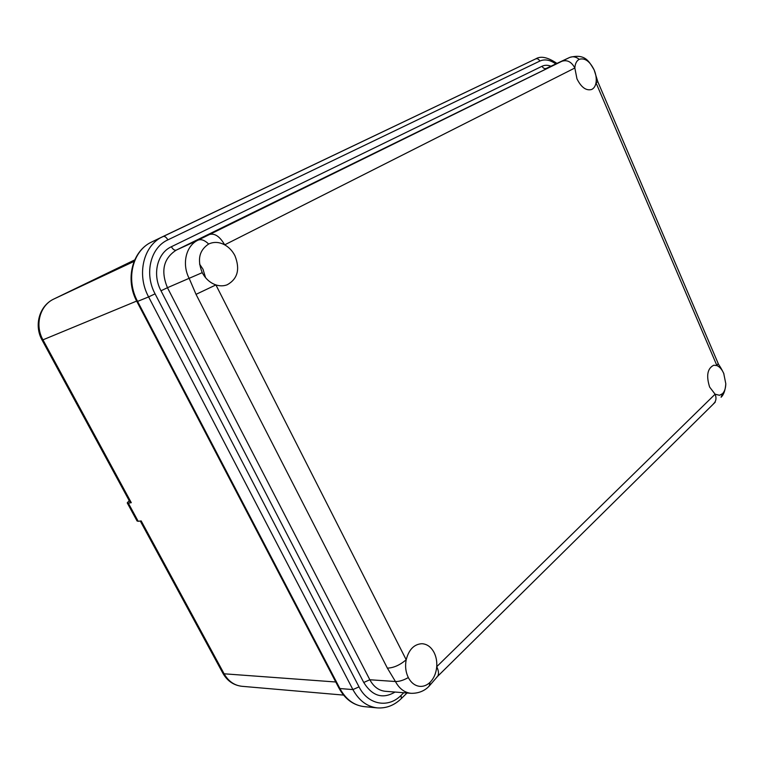 <?xml version="1.0" encoding="UTF-8"?>
<svg xmlns="http://www.w3.org/2000/svg" width="764" height="764" viewBox="0 0 764 764"><rect width="100%" height="100%" fill="white"/><g stroke="black" fill="none" stroke-linecap="round" stroke-linejoin="round"><path stroke-width="1.15" d="M722.524 393.68C724.616 391.483 725.704 388.169 725.8 383.738L723.747 373.481C721.961 369.432 719.678 366.806 716.909 365.593L713.757 365.23C707.416 368.391 706.051 375.678 709.641 387.081L715.104 394.205L719.487 395.284L722.524 393.68L721.082 397.232C723.747 394.759 725.322 390.261 725.8 383.738M594.144 69.896L597.83 81.738L718.17 363.463L716.909 365.593L596.015 82.818C596.655 78.797 596.035 74.5 594.163 69.944C589.884 61.301 584.957 57.749 579.351 59.277L579.207 59.353C576.591 60.767 575.139 63.651 574.843 68.006L576.963 78.835C581.232 87.382 586.122 90.935 591.603 89.493C593.895 88.423 595.366 86.208 596.015 82.818L597.801 81.672M208.658 244.031C199.184 250.286 197.045 259.827 202.24 272.652C205.506 278.774 210.062 282.861 215.906 284.915C219.87 286.175 223.642 286.137 227.204 284.781C237.671 278.898 240.249 269.224 234.949 255.739C232.495 250.945 229.066 247.316 224.683 244.843C219.363 242.045 214.207 241.682 209.231 243.764L208.658 244.031C204.723 240.221 201.19 238.922 198.067 240.125L569.677 57.434C585.491 53.232 589.283 61.903 594.163 69.944M434.153 652.657C431.183 647.032 427.124 644.052 421.967 643.708C414.145 644.147 408.883 649.495 406.19 659.752C404.968 666.179 405.674 672.119 408.32 677.563C411.204 682.94 415.091 685.881 419.98 686.378C423.686 686.578 427.066 685.203 430.122 682.252C433.952 678.289 436.158 673.094 436.741 666.676C437.075 661.538 436.215 656.868 434.153 652.657M205.554 277.676L202.976 269.167L199.557 264.077M713.481 403.745L714.502 402.733C716.24 400.393 716.441 397.547 715.104 394.205L436.741 666.676C438.756 670.897 439.033 674.144 437.552 676.426L429.206 686.034L430.122 682.252M723.747 373.481L723.747 373.462C719.965 365.669 718.981 365.526 718.17 363.463L717.959 362.957M428.298 686.931L429.206 686.034C427.248 688.269 421.47 693.569 411.042 693.311C404.5 692.614 399.305 688.679 395.437 681.517L387.377 668.128C393.641 667.898 399.916 665.1 406.19 659.752L215.906 284.915L196.033 294.35L189.291 278.64C181.565 264.191 185.929 245.655 198.067 240.125L176.236 250.134C163.515 258.385 160.583 270.905 167.44 287.713L160.994 290.778C152.084 274.324 157.269 253.094 171.375 246.734L542.068 66.239C544.761 64.969 547.731 64.959 550.978 66.201M436.55 677.401L715.219 402.198M209.479 234.481C214.808 233.077 219.879 236.534 224.683 244.843L574.843 68.006C571.52 61.779 567.146 59.544 561.721 61.321M42.154 340.2L130.195 502.445L131.293 502.693L128.314 503.132L138.179 521.287L137.062 520.981L127.311 503.037M140.29 521.038L222.773 673.027L224.119 673.8L141.187 520.924L138.179 521.287M129.221 500.649L127.235 502.884L128.314 503.132M162.703 236.668L151.883 241.901C131.962 250.955 124.962 279.777 136.957 301.656L148.608 296.909C136.307 274.343 143.537 245.206 162.875 236.582L535.64 58.914C537.35 58.341 538.744 59.067 539.814 61.072L167.87 239.877C166.304 237.184 164.699 236.057 163.047 236.496L163.038 236.506M556.937 63.402C547.807 57.214 540.711 55.715 535.64 58.914L151.883 241.901C132.678 250.468 125.449 279.232 137.615 301.455L339.913 688.545L352.911 689.586L148.608 296.909L155.073 293.834L359.023 686.865L352.911 689.586C358.918 700.54 367.016 706.643 377.187 707.884C386.269 708.505 394.329 705.382 401.377 698.516L401.062 695.374L403.774 692.738M723.919 373.882L723.527 372.947M579.207 59.353C576.027 56.746 572.809 56.135 569.543 57.501L176.236 250.134C174.564 250.554 172.941 249.427 171.375 246.734M136.966 301.684L338.853 687.896L339.913 688.545C345.863 699.356 353.904 705.382 364.036 706.614C353.302 705.21 344.956 699.06 338.987 688.163M395.045 692.05C382.668 699.327 372.24 696.128 363.74 682.472L369.833 679.759L167.44 287.713L202.24 272.652M401.11 698.774L407.031 692.996M546.537 68.282L546.27 68.407C544.541 68.97 543.137 68.244 542.068 66.239M411.042 693.311L385.257 691.277C378.772 690.58 373.634 686.74 369.833 679.759L395.437 681.517C399.114 681.641 403.411 680.323 408.32 677.563M359.023 686.865C367.952 704.866 388.236 708.505 401.062 695.374M363.74 682.472L160.994 290.778M167.87 239.877C150.546 247.555 144.09 273.627 155.073 293.834M555.82 63.928C550.061 59.859 544.722 58.904 539.814 61.072M387.377 668.128L196.033 294.35M136.651 301.073L42.135 340.171C33.826 325.607 39.165 305.781 53.919 298.991L53.948 298.972C39.948 305.285 34.504 324.996 42.985 339.904L131.293 502.693M343.571 695.097L241.949 686.301C234.347 685.461 228.407 681.287 224.119 673.8L335.768 681.994M53.919 298.991L134.703 259.922L53.948 298.972L134.082 261.393M546.403 68.34L569.677 57.434M364.036 706.614L377.187 707.884M222.916 673.304C227.29 680.963 233.631 685.298 241.949 686.301"/></g></svg>
